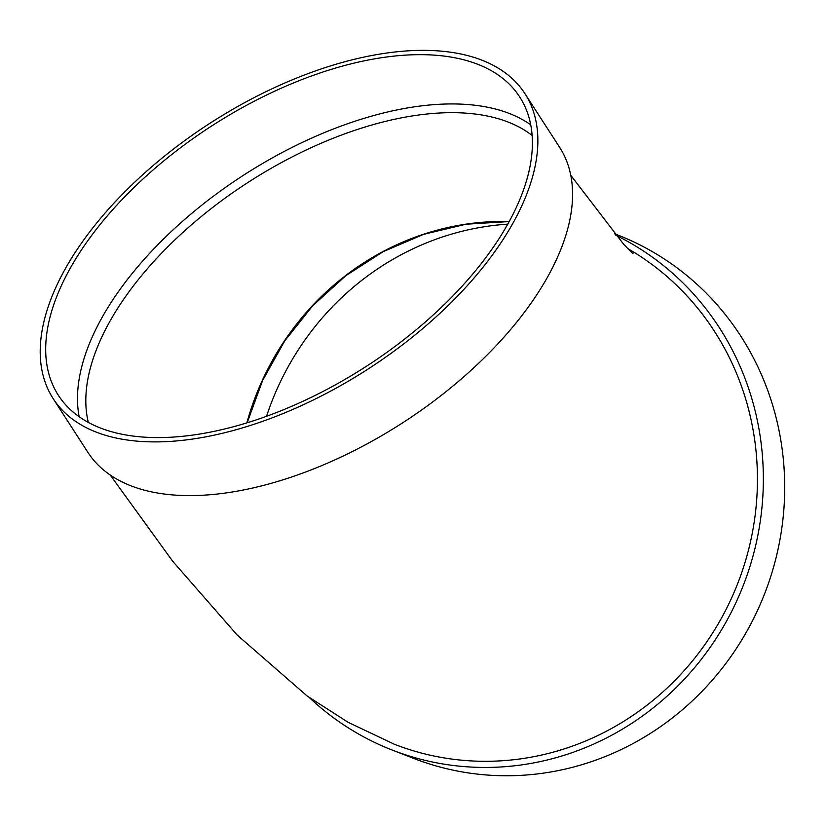 <?xml version="1.0" encoding="UTF-8"?>
<svg xmlns="http://www.w3.org/2000/svg" width="826" height="826" viewBox="0 0 826 826"><rect width="100%" height="100%" fill="white"/><g stroke="black" fill="none" stroke-linecap="round" stroke-linejoin="round"><path stroke-width="1.24" d="M79.151 416.696A274.707 142.919 147.1 0 1 304.298 141.483A274.707 142.919 147.1 0 1 530.757 124.809M524.933 93.648L559.636 147.338A280.892 146.13 147.1 0 1 403.067 422.54A280.892 146.13 147.1 0 1 87.835 452.287L53.132 398.597A280.892 146.13 147.1 0 1 272.084 88.764A280.892 146.13 147.1 0 1 524.933 93.648A280.892 146.13 147.1 0 1 368.355 368.85A280.892 146.13 147.1 0 1 53.132 398.597M110.147 474.929L172.727 561.298L237.103 634.967L307.189 696.029L348.076 722.296L394.456 744.288A274.707 261.532 -68.7 0 0 730.06 601.318A274.707 261.532 -68.7 0 0 627.657 248.533M615.618 235.142A280.892 267.418 111.3 0 1 739.053 595.711A280.892 267.418 111.3 0 1 392.216 750.049A280.892 267.418 111.3 0 1 309.347 697.578M614.399 233.706L617.383 234.863A280.892 267.418 111.3 0 1 764.669 593.636A280.892 267.418 111.3 0 1 413.568 758.361L392.216 750.049M266.55 416.252A274.707 261.532 111.3 0 1 507.825 224.135M272.456 92.223A274.707 142.919 147.1 0 1 519.75 97.003A274.707 142.919 147.1 0 1 366.61 366.145A274.707 142.919 147.1 0 1 58.326 395.241A274.707 142.919 147.1 0 1 272.456 92.223M532.161 135.495A268.522 139.697 -32.9 0 0 307.54 149.372A268.522 139.697 -32.9 0 0 86.358 411.08A268.522 139.697 -32.9 0 0 88.32 422.375M246.85 422.84A268.522 255.647 111.3 0 1 509.27 221.523M633.046 253.799L623.609 244.217L570.818 175.36M509.25 221.554L466.04 224.218L423.614 234.347L383.171 251.662L345.857 275.667L312.744 305.703L284.753 340.911L262.689 380.29L247.18 422.736"/></g></svg>

